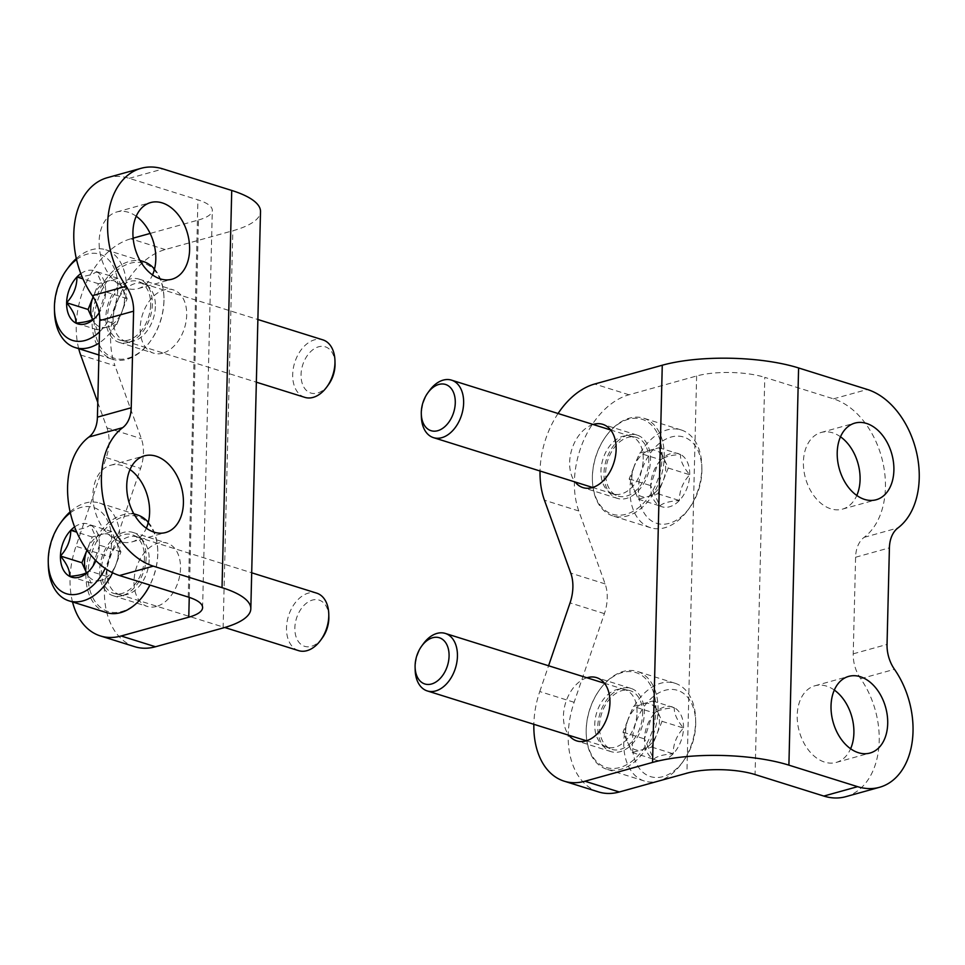 <?xml version="1.0" encoding="UTF-8"?>
<svg xmlns="http://www.w3.org/2000/svg" width="965" height="965" viewBox="0 0 965 965"><rect width="100%" height="100%" fill="white"/><g stroke="black" fill="none" stroke-linecap="round" stroke-linejoin="round"><path stroke-width="0.72" stroke-dasharray="4.83 3.62" d="M845.726 796.692A75.342 51.664 74.5 0 0 860.659 678.709A30.132 20.663 74.5 0 1 853.229 653.824L855.593 557.239A30.132 20.663 74.5 0 1 864.121 537.348A75.342 51.664 74.5 0 0 882.939 462.681A75.342 51.664 74.5 0 0 833.495 398.859L764.787 377.351L755.076 774.545M598.541 791.927A75.342 50.12 -72.6 0 1 574.127 702.291L604.404 613.644A36.163 24.053 -72.6 0 0 605.127 583.897L578.795 510.98A75.342 50.12 -72.6 0 1 628.999 394.781L696.621 375.988A48.214 14.234 1.4 0 1 764.787 377.351M586.937 677.768A33.148 22.05 -72.6 0 0 565.647 702.677A33.148 22.05 -72.6 0 0 568.916 735.282M593.125 424.479A33.148 22.05 -72.6 0 0 571.835 449.388A33.148 22.05 -72.6 0 0 575.116 481.993M574.127 702.291L539.773 691.531A75.342 50.12 -72.6 0 0 533.85 724.305M558.059 413.503A75.342 50.12 -72.6 0 0 540.038 471.017M539.773 691.531L548.578 665.754M621.822 688.371A33.148 22.05 -72.6 0 0 598.433 719.962A33.148 22.05 -72.6 0 0 611.147 751.663A33.148 22.05 -72.6 0 0 642.087 726.621A33.148 22.05 -72.6 0 0 630.953 688.395A33.148 22.05 -72.6 0 0 621.822 688.371M628.01 435.082A33.148 22.05 -72.6 0 0 604.633 466.674A33.148 22.05 -72.6 0 0 617.335 498.374A33.148 22.05 -72.6 0 0 648.287 473.332A33.148 22.05 -72.6 0 0 637.141 435.106A33.148 22.05 -72.6 0 0 628.01 435.082M834.303 690.059A39.782 27.273 74.5 0 0 814.894 685.777A39.782 27.273 74.5 0 0 799.273 731.41A39.782 27.273 74.5 0 0 836.209 762.434A39.782 27.273 74.5 0 0 850.611 748.756M840.491 436.783A39.782 27.273 74.5 0 0 821.094 432.489A39.782 27.273 74.5 0 0 805.461 478.121A39.782 27.273 74.5 0 0 842.397 509.146A39.782 27.273 74.5 0 0 856.799 495.467M80.65 354.999L115.004 365.759A75.342 50.12 107.4 0 1 165.196 249.561L232.818 230.768A96.428 28.48 -178.6 0 0 260.514 211.6M189.249 597.383L198.464 220.008L150.142 233.434M133.134 238.162L130.842 238.801L165.196 249.561M198.464 220.008A48.214 14.234 -178.6 0 0 212.312 210.43A48.214 14.234 -178.6 0 0 197.922 199.852L129.214 178.332A75.342 51.664 74.5 0 0 107.284 177.705M162.663 353.178A33.148 22.05 107.4 0 1 153.531 353.142A33.148 22.05 107.4 0 1 142.398 314.928A33.148 22.05 107.4 0 1 173.35 289.874A33.148 22.05 107.4 0 1 186.052 321.574A33.148 22.05 107.4 0 1 162.663 353.178M156.475 606.466A33.148 22.05 107.4 0 1 147.343 606.43A33.148 22.05 107.4 0 1 136.21 568.216A33.148 22.05 107.4 0 1 167.15 543.162A33.148 22.05 107.4 0 1 179.864 574.863A33.148 22.05 107.4 0 1 156.475 606.466M134.738 646.695A75.342 50.12 107.4 0 1 110.324 557.058L140.601 468.423A36.163 24.053 107.4 0 0 141.336 438.665L115.004 365.759M128.309 342.418A33.148 22.05 107.4 0 1 119.177 342.394A33.148 22.05 107.4 0 1 108.044 304.168A33.148 22.05 107.4 0 1 138.996 279.126A33.148 22.05 107.4 0 1 151.698 310.827A33.148 22.05 107.4 0 1 128.309 342.418M122.121 595.707A33.148 22.05 107.4 0 1 112.989 595.67A33.148 22.05 107.4 0 1 101.856 557.456A33.148 22.05 107.4 0 1 132.796 532.403A33.148 22.05 107.4 0 1 145.51 564.103A33.148 22.05 107.4 0 1 122.121 595.707M78.708 348.667A75.342 50.12 107.4 0 1 130.842 238.801M97.779 402.429L106.97 427.905A36.163 24.053 107.4 0 1 106.246 457.663L75.97 546.299L110.324 557.058M72.52 601.955A75.342 50.12 107.4 0 1 75.97 546.299M136.21 216.244A39.782 27.273 74.5 0 0 116.801 211.962A39.782 27.273 74.5 0 0 99.118 241.419A39.782 27.273 74.5 0 0 138.104 288.619A39.782 27.273 74.5 0 0 152.518 274.941M130.022 469.533A39.782 27.273 74.5 0 0 110.613 465.251A39.782 27.273 74.5 0 0 92.917 494.707A39.782 27.273 74.5 0 0 131.916 541.908A39.782 27.273 74.5 0 0 146.33 528.217M70.759 530.28C80.698 529.556 87.212 527.746 90.276 524.851L99.467 545.165L92.507 566.757L89.154 570.906L110.625 577.637L120.939 551.896L111.747 531.582L92.23 537.01L87.067 549.869A24.113 16.043 107.4 0 1 101.988 534.296A24.113 16.043 107.4 0 1 116.343 541.739A24.113 16.043 107.4 0 1 115.788 564.766A24.113 16.043 107.4 0 1 100.855 580.339L110.625 577.637M74.607 526.926A27.84 18.516 107.4 0 1 90.276 524.851A27.84 18.516 107.4 0 1 99.479 543.464A27.84 18.516 107.4 0 1 99.467 545.165A27.84 18.516 107.4 0 1 95.921 560.653M70.324 512.861A45.198 30.072 107.4 0 1 111.651 541.787A45.198 30.072 107.4 0 1 105.185 568.397M70.095 511.86A51.229 34.077 107.4 0 1 99.552 503.055A51.229 34.077 107.4 0 1 120.167 541.956A51.229 34.077 107.4 0 1 112.555 572.74M48.322 565.068A51.229 34.077 107.4 0 1 62.218 520.666M148.321 522.33A51.229 34.077 107.4 0 1 157.753 550.581A51.229 34.077 107.4 0 1 157.741 553.717A51.229 34.077 107.4 0 1 149.864 585.043M106.512 612.594A51.229 34.077 107.4 0 1 89.299 553.524A51.229 34.077 107.4 0 1 137.127 514.815M144.268 594.392A49.722 33.075 107.4 0 1 91.482 594.693A49.722 33.075 107.4 0 1 114.582 520.943A49.722 33.075 107.4 0 1 157.765 551.305A49.722 33.075 107.4 0 1 157.765 554.356A49.722 33.075 107.4 0 1 149.949 585.067M144.448 558.047A30.735 20.446 107.4 0 1 115.185 593.752A30.735 20.446 107.4 0 1 103.376 557.927A30.735 20.446 107.4 0 1 133.508 535.237A30.735 20.446 107.4 0 1 144.448 558.047M149.177 559.784A30.132 20.048 107.4 0 1 120.492 594.778A30.132 20.048 107.4 0 1 119.045 594.416A30.132 20.048 107.4 0 1 108.912 559.664A30.132 20.048 107.4 0 1 137.054 536.902A30.132 20.048 107.4 0 1 138.453 537.421A30.132 20.048 107.4 0 1 149.177 559.784M298.631 650.651A30.132 20.048 107.4 0 1 288.511 615.899A30.132 20.048 107.4 0 1 316.641 593.125M322.262 637.998A24.221 16.116 107.4 0 1 296.545 638.142A24.221 16.116 107.4 0 1 307.799 602.208A24.221 16.116 107.4 0 1 328.836 616.997M100.855 580.339A24.113 16.043 107.4 0 1 86.5 572.896L91.096 583.053L100.855 580.339M111.747 531.582L90.276 524.851M92.23 537.01L76.754 532.161M91.096 583.053L69.625 576.334M120.939 551.896L99.467 545.165M76.947 276.991C86.886 276.279 93.4 274.47 96.464 271.575L105.668 291.888L98.695 313.468L95.342 317.618L116.813 324.349L127.139 298.607L117.935 278.294L98.418 283.722L93.255 296.593A24.113 16.043 107.4 0 1 108.177 281.008A24.113 16.043 107.4 0 1 122.531 288.451A24.113 16.043 107.4 0 1 121.976 311.478A24.113 16.043 107.4 0 1 107.055 327.063L116.813 324.349M80.807 273.65A27.84 18.516 107.4 0 1 96.464 271.575A27.84 18.516 107.4 0 1 105.668 290.175A27.84 18.516 107.4 0 1 105.668 291.888A27.84 18.516 107.4 0 1 99.202 312.72M76.525 259.573A45.198 30.072 107.4 0 1 117.839 288.499A45.198 30.072 107.4 0 1 99.504 331.864M76.295 258.572A51.229 34.077 107.4 0 1 105.74 249.766A51.229 34.077 107.4 0 1 126.367 288.668A51.229 34.077 107.4 0 1 99.226 342.913M54.51 311.779A51.229 34.077 107.4 0 1 68.406 267.377M154.509 269.042A51.229 34.077 107.4 0 1 163.941 297.292A51.229 34.077 107.4 0 1 163.941 300.441A51.229 34.077 107.4 0 1 150.033 341.694A51.229 34.077 107.4 0 1 112.7 359.306A51.229 34.077 107.4 0 1 95.487 300.236A51.229 34.077 107.4 0 1 143.315 261.527M163.953 301.068A49.722 33.075 107.4 0 1 150.468 341.103A49.722 33.075 107.4 0 1 97.67 341.417A49.722 33.075 107.4 0 1 120.77 267.655A49.722 33.075 107.4 0 1 163.953 298.016A49.722 33.075 107.4 0 1 163.953 301.068M150.637 304.759A30.735 20.446 107.4 0 1 121.373 340.464A30.735 20.446 107.4 0 1 109.576 304.651A30.735 20.446 107.4 0 1 139.696 281.961A30.735 20.446 107.4 0 1 150.637 304.759M155.377 306.496A30.132 20.048 107.4 0 1 126.68 341.489A30.132 20.048 107.4 0 1 125.233 341.128A30.132 20.048 107.4 0 1 115.112 306.375A30.132 20.048 107.4 0 1 143.242 283.613A30.132 20.048 107.4 0 1 144.641 284.132A30.132 20.048 107.4 0 1 155.377 306.496M304.819 397.363A30.132 20.048 107.4 0 1 294.699 362.611A30.132 20.048 107.4 0 1 322.829 339.849M328.45 384.709A24.221 16.116 107.4 0 1 302.733 384.854A24.221 16.116 107.4 0 1 313.987 348.932A24.221 16.116 107.4 0 1 335.024 363.721M107.055 327.063A24.113 16.043 107.4 0 1 92.688 319.62L97.284 329.777L107.055 327.063M117.935 278.294L96.464 271.575M98.418 283.722L82.942 278.873M97.284 329.777L75.813 323.046M127.139 298.607L105.668 291.888M660.989 459.871L657.623 464.02L650.663 485.612L659.855 505.925C662.895 503.042 669.396 501.233 679.384 500.497C679.336 490.895 682.774 482.307 689.71 474.756C683.196 466.951 680.132 460.184 680.506 454.443C670.554 455.166 664.053 456.976 660.989 459.871A27.84 18.516 -72.6 0 0 658.214 463.2A27.84 18.516 -72.6 0 0 650.663 485.612A27.84 18.516 -72.6 0 0 650.663 487.325A27.84 18.516 -72.6 0 0 659.855 505.925A27.84 18.516 -72.6 0 0 679.384 500.497A27.84 18.516 -72.6 0 0 689.71 474.756A27.84 18.516 -72.6 0 0 680.506 454.443A27.84 18.516 -72.6 0 0 660.989 459.871L639.518 453.152L659.035 447.724L668.226 468.037L657.913 493.778L638.384 499.207L633.788 489.05A24.113 16.043 -72.6 0 0 648.142 496.493A24.113 16.043 -72.6 0 0 663.076 480.908A24.113 16.043 -72.6 0 0 663.63 457.88A24.113 16.043 -72.6 0 0 649.276 450.438A24.113 16.043 -72.6 0 0 634.355 466.023L639.518 453.152M701.881 471.378A45.198 30.072 -72.6 0 0 701.881 468.604A45.198 30.072 -72.6 0 0 662.617 441.005A45.198 30.072 -72.6 0 0 641.629 508.06A45.198 30.072 -72.6 0 0 689.613 507.783A45.198 30.072 -72.6 0 0 701.881 471.378M701.808 468.857A51.229 34.077 -72.6 0 0 701.82 465.721A51.229 34.077 -72.6 0 0 681.194 429.956A51.229 34.077 -72.6 0 0 633.366 468.664A51.229 34.077 -72.6 0 0 650.579 527.734A51.229 34.077 -72.6 0 0 687.912 510.111A51.229 34.077 -72.6 0 0 701.808 468.857M664.234 457.096A51.229 34.077 -72.6 0 0 643.619 418.183A51.229 34.077 -72.6 0 0 606.285 435.806A51.229 34.077 -72.6 0 0 592.389 480.196A51.229 34.077 -72.6 0 0 613.004 515.961A51.229 34.077 -72.6 0 0 664.234 457.096M662.111 457.048A49.722 33.075 -72.6 0 0 643.112 419.63A49.722 33.075 -72.6 0 0 605.863 436.385A49.722 33.075 -72.6 0 0 592.365 479.484A49.722 33.075 -72.6 0 0 627.202 513.899A49.722 33.075 -72.6 0 0 662.111 457.048M648.794 460.751A30.735 20.446 -72.6 0 0 634.946 437.036A30.735 20.446 -72.6 0 0 607.721 460.631A30.735 20.446 -72.6 0 0 616.635 495.54A30.735 20.446 -72.6 0 0 648.794 460.751M643.221 459.256A30.132 20.048 -72.6 0 0 631.086 436.373A30.132 20.048 -72.6 0 0 629.65 435.999A30.132 20.048 -72.6 0 0 602.956 459.135A30.132 20.048 -72.6 0 0 611.689 493.356A30.132 20.048 -72.6 0 0 613.077 493.887A30.132 20.048 -72.6 0 0 643.221 459.256M429.546 390.499A30.132 20.048 -72.6 0 0 421.367 416.615M634.355 466.023A24.113 16.043 -72.6 0 0 631.81 478.157A24.113 16.043 -72.6 0 0 633.788 489.05L629.192 478.893L634.355 466.023M657.913 493.778L679.384 500.497M638.384 499.207L659.855 505.925M629.192 478.893L650.663 485.612M659.035 447.724L680.506 454.443M668.226 468.037L689.71 474.756M654.801 713.159L651.435 717.309L644.475 738.9L653.667 759.214C656.707 756.331 663.208 754.521 673.196 753.786C673.148 744.184 676.586 735.595 683.51 728.044C677.008 720.24 673.944 713.461 674.318 707.731C664.366 708.455 657.865 710.264 654.801 713.159A27.84 18.516 -72.6 0 0 652.026 716.476A27.84 18.516 -72.6 0 0 644.475 738.9A27.84 18.516 -72.6 0 0 644.475 740.601A27.84 18.516 -72.6 0 0 653.667 759.214A27.84 18.516 -72.6 0 0 673.196 753.786A27.84 18.516 -72.6 0 0 683.51 728.044A27.84 18.516 -72.6 0 0 674.318 707.731A27.84 18.516 -72.6 0 0 654.801 713.159L633.317 706.44L652.847 701.012L662.038 721.325L651.713 747.067L632.196 752.483L627.6 742.326A24.113 16.043 -72.6 0 0 641.954 749.781A24.113 16.043 -72.6 0 0 656.875 734.196A24.113 16.043 -72.6 0 0 657.442 711.169A24.113 16.043 -72.6 0 0 643.088 703.726A24.113 16.043 -72.6 0 0 628.167 719.311L633.317 706.44M695.693 724.667A45.198 30.072 -72.6 0 0 695.693 721.892A45.198 30.072 -72.6 0 0 656.429 694.293A45.198 30.072 -72.6 0 0 635.44 761.337A45.198 30.072 -72.6 0 0 683.425 761.071A45.198 30.072 -72.6 0 0 695.693 724.667M695.62 722.146A51.229 34.077 -72.6 0 0 695.62 718.997A51.229 34.077 -72.6 0 0 675.005 683.244A51.229 34.077 -72.6 0 0 627.178 721.941A51.229 34.077 -72.6 0 0 644.391 781.023A51.229 34.077 -72.6 0 0 681.724 763.399A51.229 34.077 -72.6 0 0 695.62 722.146M658.046 710.373A51.229 34.077 -72.6 0 0 637.431 671.471A51.229 34.077 -72.6 0 0 600.097 689.094A51.229 34.077 -72.6 0 0 586.189 733.484A51.229 34.077 -72.6 0 0 606.816 769.25A51.229 34.077 -72.6 0 0 658.046 710.373M655.923 710.337A49.722 33.075 -72.6 0 0 636.924 672.919A49.722 33.075 -72.6 0 0 599.675 689.673A49.722 33.075 -72.6 0 0 586.177 732.761A49.722 33.075 -72.6 0 0 621.014 767.175A49.722 33.075 -72.6 0 0 655.923 710.337M642.606 714.04A30.735 20.446 -72.6 0 0 628.758 690.325A30.735 20.446 -72.6 0 0 601.533 713.919A30.735 20.446 -72.6 0 0 610.435 748.828A30.735 20.446 -72.6 0 0 642.606 714.04M637.033 712.544A30.132 20.048 -72.6 0 0 624.898 689.649A30.132 20.048 -72.6 0 0 623.45 689.287A30.132 20.048 -72.6 0 0 596.768 712.423A30.132 20.048 -72.6 0 0 605.489 746.645A30.132 20.048 -72.6 0 0 606.889 747.175A30.132 20.048 -72.6 0 0 637.033 712.544M423.346 643.788A30.132 20.048 -72.6 0 0 415.167 669.903M628.167 719.311A24.113 16.043 -72.6 0 0 625.61 731.446A24.113 16.043 -72.6 0 0 627.6 742.326L623.004 732.17L628.167 719.311M651.713 747.067L673.196 753.786M632.196 752.483L653.667 759.214M623.004 732.17L644.475 738.9M652.847 701.012L674.318 707.731M662.038 721.325L683.51 728.044M833.495 398.859L867.318 389.462M628.999 394.781L594.645 384.022M696.621 375.988L686.911 773.182M604.404 613.644L570.05 602.884M605.127 583.897L570.773 573.138M578.795 510.98L544.441 500.22M860.659 678.709L894.471 669.312M853.229 653.824L887.04 644.427M855.593 557.239L889.404 547.843M864.121 537.348L897.933 527.952M129.214 178.332L163.025 168.935M223.12 627.962L232.818 230.768M188.223 597.045L197.922 199.852M106.97 427.905L141.336 438.665M106.246 457.663L140.601 468.423M637.141 435.106L602.787 424.347M617.335 498.374L582.981 487.615M630.953 688.395L596.599 677.635M611.147 751.663L576.793 740.903M842.397 509.146L876.208 499.749M821.094 432.489L854.906 423.092M836.209 762.434L870.02 753.038M814.894 685.777L848.718 676.381M202.602 607.624L212.312 210.43M112.989 595.67L147.343 606.43M132.796 532.403L167.15 543.162M119.177 342.394L153.531 353.142M138.996 279.126L173.35 289.874M131.916 541.908L165.727 532.511M110.613 465.251L144.424 455.854M138.104 288.619L171.915 279.223M116.801 211.962L150.612 202.566M92.519 566.769L91.916 567.589M99.552 503.055L133.809 513.778M157.765 551.305L157.753 550.581M138.453 537.421L133.508 535.237M120.492 594.778L115.185 593.752M119.045 594.416L224.724 627.503M137.054 536.902L251.684 572.788M98.707 313.48L98.104 314.3M98.937 354.999L112.7 359.306M105.74 249.766L140.009 260.49M163.953 298.016L163.941 297.292M144.641 284.132L139.696 281.961M126.68 341.489L121.373 340.464M125.233 341.128L256.352 382.188M143.242 283.613L257.884 319.512M657.611 464.02L658.214 463.2M701.881 468.604L701.82 465.721M689.613 507.783L687.912 510.111M681.194 429.956L643.619 418.183M650.579 527.734L613.004 515.961M592.365 479.484L592.389 480.196M611.689 493.356L616.635 495.54M629.65 435.999L634.946 437.036M631.086 436.373L610.652 429.968M613.077 493.887L592.643 487.482M651.423 717.309L652.026 716.476M695.693 721.892L695.62 718.997M683.425 761.071L681.724 763.399M675.005 683.244L637.431 671.471M644.391 781.023L606.816 769.25M586.177 732.761L586.189 733.484M605.489 746.645L610.435 748.828M623.45 689.287L628.758 690.325M624.898 689.649L604.464 683.256M606.889 747.175L586.455 740.77"/><path stroke-width="1.45" d="M558.059 413.503A75.342 50.12 -72.6 0 1 594.645 384.022L662.267 365.228A96.428 28.48 1.4 0 1 798.598 367.955L867.318 389.462A75.342 51.664 -105.5 0 1 916.75 453.285A75.342 51.664 -105.5 0 1 897.933 527.952A30.132 20.663 -105.5 0 0 889.404 547.843L887.04 644.427A30.132 20.663 -105.5 0 0 894.471 669.312A75.342 51.664 -105.5 0 1 879.537 787.295A75.342 51.664 -105.5 0 1 857.608 786.668L788.9 765.149A96.428 28.48 1.4 0 0 652.557 762.434L584.935 781.228A75.342 50.12 -72.6 0 1 564.175 781.168A75.342 50.12 -72.6 0 1 533.85 724.305M879.537 787.295L845.726 796.692A75.342 51.664 74.5 0 1 823.796 796.065L755.076 774.545A48.214 14.234 1.4 0 0 686.911 773.182L619.289 791.988L584.935 781.228M568.916 735.282A33.148 22.05 -72.6 0 0 576.793 740.903A33.148 22.05 -72.6 0 0 607.733 715.861A33.148 22.05 -72.6 0 0 596.599 677.635A33.148 22.05 -72.6 0 0 587.468 677.611A33.148 22.05 -72.6 0 0 586.937 677.768M575.116 481.993A33.148 22.05 -72.6 0 0 582.981 487.615A33.148 22.05 -72.6 0 0 613.933 462.573A33.148 22.05 -72.6 0 0 602.787 424.347A33.148 22.05 -72.6 0 0 593.656 424.323A33.148 22.05 -72.6 0 0 593.125 424.479M540.038 471.017A75.342 50.12 -72.6 0 0 544.441 500.22L570.773 573.138A36.163 24.053 -72.6 0 1 570.05 602.884L548.578 665.754M564.175 781.168L598.541 791.927A75.342 50.12 -72.6 0 0 619.289 791.988M860.298 676.718A39.782 27.273 -105.5 0 1 887.703 723.581A39.782 27.273 -105.5 0 1 870.02 753.038A39.782 27.273 -105.5 0 1 833.085 722.013A39.782 27.273 -105.5 0 1 848.718 676.381A39.782 27.273 -105.5 0 1 860.298 676.718M866.486 423.43A39.782 27.273 -105.5 0 1 893.892 470.293A39.782 27.273 -105.5 0 1 876.208 499.749A39.782 27.273 -105.5 0 1 839.273 468.725A39.782 27.273 -105.5 0 1 854.906 423.092A39.782 27.273 -105.5 0 1 866.486 423.43M850.611 748.756A39.782 27.273 74.5 0 0 853.892 732.978A39.782 27.273 74.5 0 0 834.303 690.059M856.799 495.467A39.782 27.273 74.5 0 0 860.08 479.689A39.782 27.273 74.5 0 0 840.491 436.783M222.034 587.649L153.314 566.141A75.342 51.664 -105.5 0 1 103.882 502.319A75.342 51.664 -105.5 0 1 122.7 427.652A30.132 20.663 -105.5 0 0 131.228 407.761L133.592 311.176A30.132 20.663 -105.5 0 0 126.162 286.291A75.342 51.664 -105.5 0 1 141.095 168.308A75.342 51.664 -105.5 0 1 163.025 168.935L231.733 190.455A96.428 28.48 -178.6 0 1 260.514 211.6L250.816 608.806A96.428 28.48 -178.6 0 0 222.034 587.649L231.733 190.455M141.095 168.308L107.284 177.705A75.342 51.664 74.5 0 0 92.351 295.688A30.132 20.663 74.5 0 1 99.769 320.573L97.417 417.157A30.132 20.663 74.5 0 1 88.889 437.048A75.342 51.664 74.5 0 0 70.071 511.715A75.342 51.664 74.5 0 0 119.503 575.538L188.223 597.045A48.214 14.234 -178.6 0 1 202.602 607.624A48.214 14.234 -178.6 0 1 188.766 617.202L121.132 635.995A75.342 50.12 107.4 0 1 100.384 635.935A75.342 50.12 107.4 0 1 72.52 601.955M121.132 635.995L155.498 646.755L223.12 627.962A96.428 28.48 -178.6 0 0 250.816 608.806M150.142 233.434L133.134 238.162M155.498 646.755A75.342 50.12 107.4 0 1 134.738 646.695L100.384 635.935M97.779 402.429L80.65 354.999A75.342 50.12 107.4 0 1 78.708 348.667M160.335 278.885A39.782 27.273 -105.5 0 1 132.929 232.022A39.782 27.273 -105.5 0 1 150.612 202.566A39.782 27.273 -105.5 0 1 187.548 233.59A39.782 27.273 -105.5 0 1 171.915 279.223A39.782 27.273 -105.5 0 1 160.335 278.885M154.147 532.173A39.782 27.273 -105.5 0 1 126.741 485.311A39.782 27.273 -105.5 0 1 144.424 455.854A39.782 27.273 -105.5 0 1 181.36 486.879A39.782 27.273 -105.5 0 1 165.727 532.511A39.782 27.273 -105.5 0 1 154.147 532.173M152.518 274.941A39.782 27.273 74.5 0 0 136.21 216.244M146.33 528.217A39.782 27.273 74.5 0 0 130.022 469.533M95.921 560.653A27.84 18.516 107.4 0 1 91.916 567.589A27.84 18.516 107.4 0 1 89.154 570.906C86.114 573.789 79.612 575.598 69.625 576.334C70.047 570.689 66.971 563.922 60.433 556.021C67.309 548.578 70.747 540.002 70.759 530.28A27.84 18.516 107.4 0 1 74.607 526.926M89.154 570.906A27.84 18.516 107.4 0 1 69.625 576.334A27.84 18.516 107.4 0 1 60.433 556.021A27.84 18.516 107.4 0 1 70.759 530.28L76.754 532.161M105.185 568.397A45.198 30.072 107.4 0 1 70.288 594.537A45.198 30.072 107.4 0 1 48.25 562.173A45.198 30.072 107.4 0 1 60.518 523.006A45.198 30.072 107.4 0 1 70.324 512.861M112.555 572.74A51.229 34.077 107.4 0 1 68.937 600.833A51.229 34.077 107.4 0 1 48.322 565.068L48.25 562.173M60.518 523.006L62.218 520.666A51.229 34.077 107.4 0 1 70.095 511.86M149.864 585.043A51.229 34.077 107.4 0 1 143.845 594.983A51.229 34.077 107.4 0 1 106.512 612.594L68.937 600.833M133.809 513.778L137.127 514.815A51.229 34.077 107.4 0 1 148.321 522.33M149.949 585.067A49.722 33.075 107.4 0 1 144.268 594.392L143.845 594.983M251.684 572.788L316.641 593.125A30.132 20.048 107.4 0 1 328.776 614.174A30.132 20.048 107.4 0 1 328.776 616.02A30.132 20.048 107.4 0 1 320.597 640.29A30.132 20.048 107.4 0 1 298.631 650.651L224.724 627.503M328.776 614.174L328.836 616.997A24.221 16.116 107.4 0 1 328.836 618.493A24.221 16.116 107.4 0 1 322.262 637.998L320.597 640.29M86.44 572.752A24.113 16.043 107.4 0 1 84.522 562.016A24.113 16.043 107.4 0 1 86.971 550.122L81.904 562.74L86.44 572.752M81.904 562.74L60.433 556.021M99.202 312.72A27.84 18.516 107.4 0 1 98.104 314.3A27.84 18.516 107.4 0 1 95.342 317.618C92.302 320.513 85.801 322.322 75.813 323.046C76.235 317.401 73.171 310.633 66.621 302.733C73.497 295.29 76.947 286.714 76.947 276.991A27.84 18.516 107.4 0 1 80.807 273.65M95.342 317.618A27.84 18.516 107.4 0 1 75.813 323.046A27.84 18.516 107.4 0 1 66.621 302.733A27.84 18.516 107.4 0 1 76.947 276.991L82.942 278.873M99.504 331.864A45.198 30.072 107.4 0 1 54.438 308.884A45.198 30.072 107.4 0 1 66.706 269.718A45.198 30.072 107.4 0 1 76.525 259.573M99.226 342.913A51.229 34.077 107.4 0 1 75.125 347.545A51.229 34.077 107.4 0 1 54.51 311.779L54.438 308.884M66.706 269.718L68.406 267.377A51.229 34.077 107.4 0 1 76.295 258.572M140.009 260.49L143.315 261.527A51.229 34.077 107.4 0 1 154.509 269.042M257.884 319.512L322.829 339.849A30.132 20.048 107.4 0 1 334.964 360.886A30.132 20.048 107.4 0 1 334.964 362.731A30.132 20.048 107.4 0 1 326.785 387.001A30.132 20.048 107.4 0 1 304.819 397.363L256.352 382.188M334.964 360.886L335.024 363.721A24.221 16.116 107.4 0 1 335.024 365.204A24.221 16.116 107.4 0 1 328.45 384.709L326.785 387.001M92.628 319.475A24.113 16.043 107.4 0 1 90.71 308.728A24.113 16.043 107.4 0 1 93.135 296.87L88.092 309.463L92.628 319.475M88.092 309.463L66.621 302.733M421.295 413.78L421.367 416.615A30.132 20.048 -72.6 0 0 433.49 437.652A30.132 20.048 -72.6 0 0 463.634 403.02A30.132 20.048 -72.6 0 0 451.499 380.138A30.132 20.048 -72.6 0 0 429.546 390.499L427.869 392.791A24.221 16.116 -72.6 0 0 421.295 413.78A24.221 16.116 -72.6 0 0 438.267 430.547A24.221 16.116 -72.6 0 0 455.275 402.851A24.221 16.116 -72.6 0 0 446.011 384.625A24.221 16.116 -72.6 0 0 427.869 392.791M415.107 667.068L415.167 669.903A30.132 20.048 -72.6 0 0 427.302 690.94A30.132 20.048 -72.6 0 0 457.434 656.309A30.132 20.048 -72.6 0 0 445.311 633.426A30.132 20.048 -72.6 0 0 423.346 643.788L421.681 646.08A24.221 16.116 -72.6 0 0 415.107 667.068A24.221 16.116 -72.6 0 0 432.079 683.835A24.221 16.116 -72.6 0 0 449.075 656.14A24.221 16.116 -72.6 0 0 439.823 637.913A24.221 16.116 -72.6 0 0 421.681 646.08M823.796 796.065L857.608 786.668M662.267 365.228L652.557 762.434M798.598 367.955L788.9 765.149M119.503 575.538L153.314 566.141M188.766 617.202L189.249 597.383M92.351 295.688L126.162 286.291M99.769 320.573L133.592 311.176M97.417 417.157L131.228 407.761M88.889 437.048L122.7 427.652M75.125 347.545L98.937 354.999M610.652 429.968L451.499 380.138M592.643 487.482L433.49 437.652M604.464 683.256L445.311 633.426M586.455 740.77L427.302 690.94"/></g></svg>
